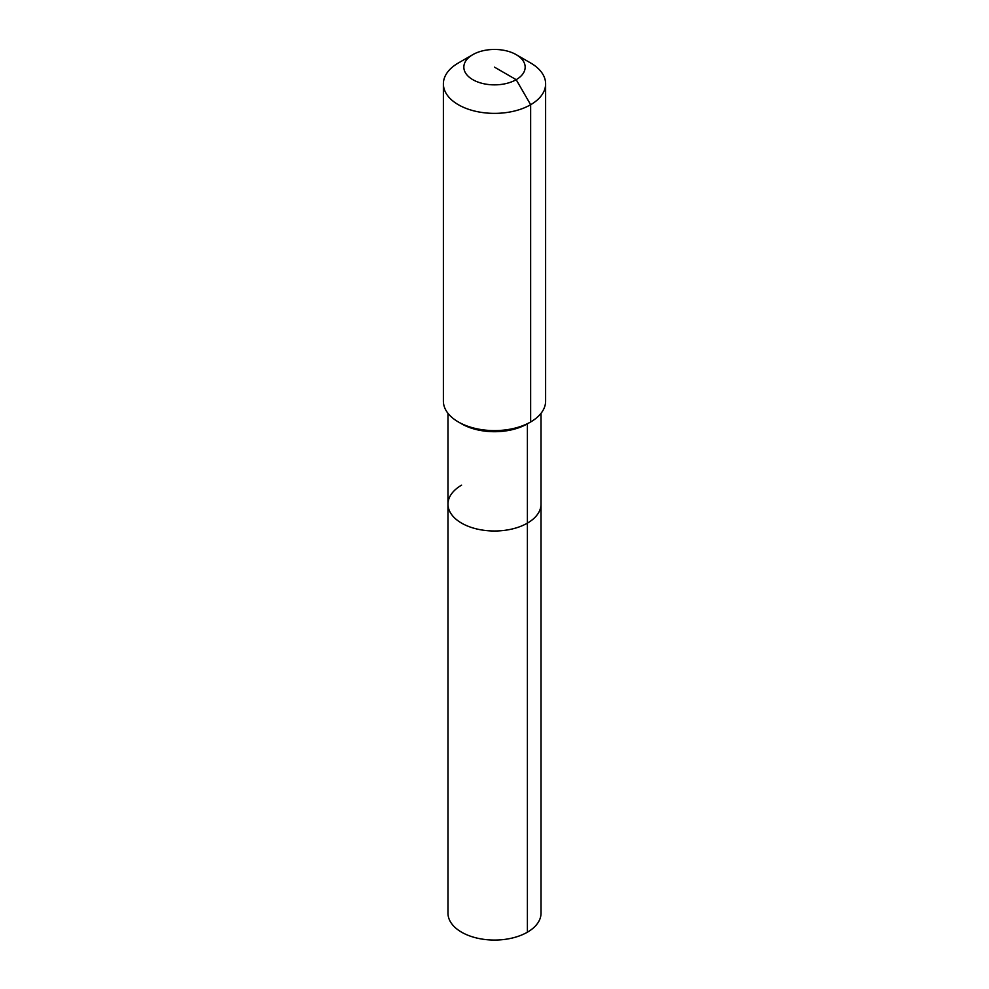 <?xml version="1.0" encoding="UTF-8"?>
<svg xmlns="http://www.w3.org/2000/svg" width="989" height="989" viewBox="0 0 989 989"><rect width="100%" height="100%" fill="white"/><g stroke="black" fill="none" stroke-linecap="round" stroke-linejoin="round"><path stroke-width="1.48" d="M541.02 413.328L541.02 913.206A46.52 26.864 180 0 1 527.397 932.194A46.52 26.864 180 0 1 476.698 938.017A46.52 26.864 180 0 1 447.98 913.206L447.98 504.143A46.52 26.864 180 0 1 461.603 485.154M516.184 54.642A30.671 17.703 180 0 1 516.184 79.676A30.671 17.703 180 0 1 472.816 79.676A30.671 17.703 180 0 1 472.816 54.642A30.671 17.703 180 0 1 516.184 54.642L530.648 62.987A51.119 29.509 180 0 1 545.619 83.855L545.619 401.089A51.119 29.509 180 0 1 530.648 421.957L527.397 423.836L527.397 523.132A46.52 26.864 180 0 0 541.02 504.143A46.52 26.864 180 0 1 527.397 523.132A46.52 26.864 180 0 1 476.698 528.954A46.52 26.864 180 0 1 447.98 504.143A46.52 26.864 180 0 0 476.698 528.954A46.52 26.864 180 0 0 527.397 523.132L527.397 932.194M545.619 83.855A51.119 29.509 180 0 1 530.648 104.723L530.648 421.957L527.397 423.836A46.52 26.864 180 0 1 461.603 423.836L458.352 421.957A51.119 29.509 180 0 1 443.381 401.089L443.381 83.855A51.119 29.509 180 0 1 458.352 62.987L472.816 54.642L458.352 62.987M527.397 423.836L530.648 421.957A51.119 29.509 180 0 1 458.352 421.957M494.5 67.153L516.184 79.676L530.648 104.723A51.119 29.509 180 0 1 474.93 111.127A51.119 29.509 180 0 1 443.381 83.855M447.98 413.328L447.98 504.143"/></g></svg>
